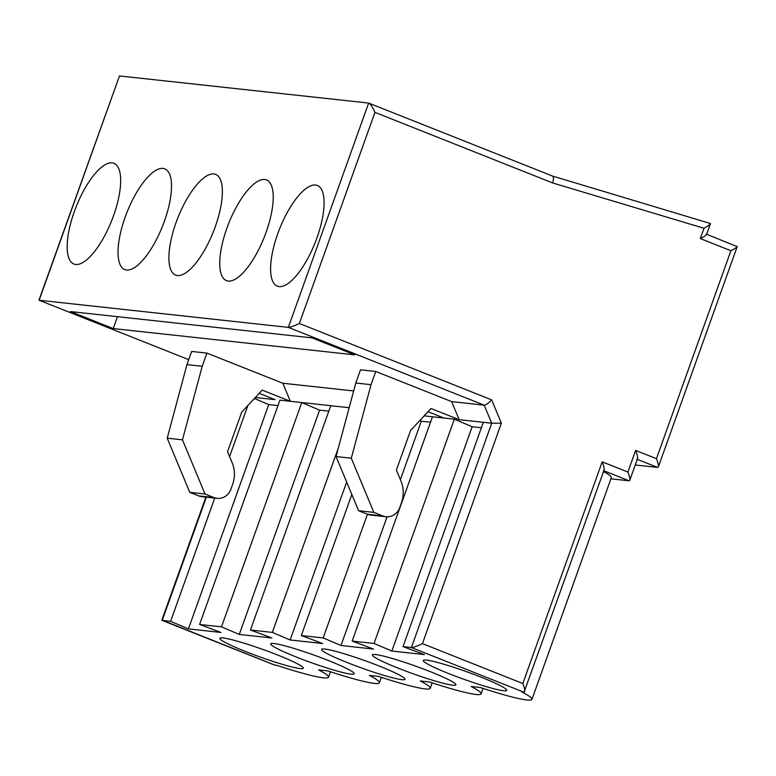 <?xml version="1.0" encoding="UTF-8"?>
<svg xmlns="http://www.w3.org/2000/svg" width="776" height="776" viewBox="0 0 776 776"><rect width="100%" height="100%" fill="white"/><g stroke="black" fill="none" stroke-linecap="round" stroke-linejoin="round"><path stroke-width="1.16" d="M75.738 264.47A54.184 19.07 -68.3 0 0 112.598 218.269A54.184 19.07 -68.3 0 0 113.927 163.319A54.184 19.07 -68.3 0 0 112.113 162.873A54.184 19.07 -68.3 0 0 75.253 209.084A54.184 19.07 -68.3 0 0 73.924 264.024A54.184 19.07 -68.3 0 0 75.738 264.47M126.595 270.009A54.184 19.07 -68.3 0 0 163.455 223.798A54.184 19.07 -68.3 0 0 164.774 168.858A54.184 19.07 -68.3 0 0 162.97 168.411A54.184 19.07 -68.3 0 0 126.1 214.622A54.184 19.07 -68.3 0 0 124.781 269.563A54.184 19.07 -68.3 0 0 126.595 270.009M245.575 651.53A44.329 4.016 -160.3 0 0 303.329 668.214A44.329 4.016 -160.3 0 0 277.614 655.012A44.329 4.016 -160.3 0 0 219.86 638.328A44.329 4.016 -160.3 0 0 245.575 651.53M296.422 657.068A44.329 4.016 -160.3 0 0 354.176 673.752A44.329 4.016 -160.3 0 0 328.461 660.551A44.329 4.016 -160.3 0 0 270.708 643.867A44.329 4.016 -160.3 0 0 296.422 657.068M347.279 662.597A44.329 4.016 -160.3 0 0 405.033 679.281A44.329 4.016 -160.3 0 0 379.319 666.089A44.329 4.016 -160.3 0 0 321.565 649.396A44.329 4.016 -160.3 0 0 347.279 662.597M398.136 668.136A44.329 4.016 -160.3 0 0 455.89 684.82A44.329 4.016 -160.3 0 0 430.176 671.618A44.329 4.016 -160.3 0 0 372.422 654.934A44.329 4.016 -160.3 0 0 398.136 668.136M448.984 673.675A44.329 4.016 -160.3 0 0 506.738 690.359A44.329 4.016 -160.3 0 0 481.023 677.157A44.329 4.016 -160.3 0 0 423.269 660.473A44.329 4.016 -160.3 0 0 448.984 673.675M177.442 275.548A54.184 19.07 -68.3 0 0 214.312 229.337A54.184 19.07 -68.3 0 0 215.631 174.396A54.184 19.07 -68.3 0 0 213.817 173.95A54.184 19.07 -68.3 0 0 176.957 220.151A54.184 19.07 -68.3 0 0 175.638 275.102A54.184 19.07 -68.3 0 0 177.442 275.548M228.299 281.077A54.184 19.07 -68.3 0 0 265.159 234.876A54.184 19.07 -68.3 0 0 266.488 179.925A54.184 19.07 -68.3 0 0 264.674 179.479A54.184 19.07 -68.3 0 0 227.814 225.69A54.184 19.07 -68.3 0 0 226.485 280.631A54.184 19.07 -68.3 0 0 228.299 281.077M279.156 286.616A54.184 19.07 -68.3 0 0 316.016 240.405A54.184 19.07 -68.3 0 0 317.335 185.464A54.184 19.07 -68.3 0 0 315.531 185.018A54.184 19.07 -68.3 0 0 278.671 231.229A54.184 19.07 -68.3 0 0 277.342 286.169A54.184 19.07 -68.3 0 0 279.156 286.616M113.238 328.568L354.787 354.865L311.942 337.851L70.383 311.554L113.238 328.568L117.486 316.676M39.149 300.244L288.332 327.375L368.649 103.062L119.465 75.941L39.149 300.244L188.723 359.657L39.149 300.244M349.151 407.701L290.34 401.299L282.823 383.247L206.92 353.099L191.672 351.441L186.938 364.633L167.218 438.178L182.467 439.837L202.196 366.291L186.938 364.633M282.823 383.247L353.652 390.949M375.759 371.481L360.5 369.812L355.777 383.014L336.047 456.56L351.305 458.218L373.857 512.393L382.762 515.924A14.075 13.114 96.2 0 0 385.963 516.719A14.075 13.114 96.2 0 0 399.737 507.591L401.483 502.693A28.149 26.219 96.2 0 0 400.998 481.188L396.381 470.091L410.553 430.505L431.019 408.496L459.179 419.68L451.661 401.619L375.759 371.481L371.035 384.673L355.777 383.014M451.661 401.619L484.205 405.169L288.332 327.375C290.408 327.278 294.085 325.978 299.361 323.485L491.644 399.853C488.531 403.2 486.048 404.975 484.205 405.169L491.722 423.221L459.179 419.68M428.032 411.707L443.92 418.022L424.162 415.868M635.253 464.989L657.67 467.424L658.329 466.939L737.2 246.652L706.674 234.265M206.348 497.173L162.223 620.402L170.613 621.314L188.422 628.899L220.966 632.45L199.597 624.476L221.47 626.853L239.28 634.438L271.823 637.979L250.454 630.005L272.327 632.392L290.127 639.977L322.68 643.517L301.311 635.544L323.175 637.92L340.984 645.506L373.528 649.056L352.168 641.083L374.032 643.459L391.841 651.045L424.385 654.585L403.016 646.612L411.406 647.533L491.722 423.221L501.364 423.192L422.435 643.643C417.158 646.136 413.482 647.427 411.406 647.533L524.033 692.26L521.996 692.037A71.101 6.441 19.7 0 1 531.948 699.38A71.101 6.441 19.7 0 1 480.295 687.497L471.148 686.498A71.101 6.441 19.7 0 1 481.091 693.851A71.101 6.441 19.7 0 1 429.448 681.968L420.291 680.969A71.101 6.441 19.7 0 1 430.234 688.312A71.101 6.441 19.7 0 1 378.591 676.429L369.434 675.43A71.101 6.441 19.7 0 1 379.386 682.773A71.101 6.441 19.7 0 1 327.734 670.891L318.587 669.892A71.101 6.441 19.7 0 1 328.529 677.235A71.101 6.441 19.7 0 1 276.886 665.352L274.287 664.916M706.596 234.498L710.506 223.546L552.473 176.036M610.916 478.821L629.113 480.8L629.763 480.315L637.513 458.674M336.047 456.56L358.599 510.724L373.857 512.393M358.599 510.724L367.514 514.265L382.762 515.924M371.035 384.673L351.305 458.218M385.963 516.719L370.715 515.06A14.075 13.114 -83.8 0 1 367.514 514.265M301.311 635.544L351.829 494.457M367.455 514.245L323.175 637.92M374.032 643.459L454.348 419.156L443.92 418.022M352.168 641.083L432.475 416.77M403.016 646.612L483.332 422.309M603.544 471.527A71.101 6.441 19.7 0 1 611.313 477.715L531.948 699.38M454.348 419.156L472.147 426.742L391.841 651.045M481.382 427.741L472.147 426.742M419.797 420.563L421.3 421.203L400.368 479.665M430.535 422.212L421.3 421.203M387.069 516.787L340.984 645.506M346.668 482.061L290.127 639.977M199.597 624.476L279.913 400.164L290.34 401.299L262.181 390.115L241.714 412.134L227.543 451.71L232.16 462.806A28.149 26.219 -83.8 0 1 232.654 484.311L230.899 489.219A14.075 13.114 -83.8 0 1 217.135 498.347A14.075 13.114 -83.8 0 1 213.934 497.552L205.019 494.011L182.467 439.837M217.135 498.347L201.876 496.679A14.075 13.114 -83.8 0 1 198.675 495.883L213.934 497.552M167.218 438.178L189.771 492.353L205.019 494.011M189.771 492.353L198.675 495.883M259.194 393.325L275.082 399.64L255.333 397.487M254.402 398.486L268.738 404.597L188.422 628.899M277.973 405.605L268.738 404.597M202.196 366.291L206.92 353.099M221.47 626.853L301.786 402.55L319.586 410.135L239.28 634.438M328.82 411.135L319.586 410.135M247.893 405.489L229.589 456.618M214.739 498.085L170.613 621.314M250.454 630.005L330.77 405.702M338.355 447.965L272.327 632.392M119.465 75.941L38.945 300.205M274.85 665.139L161.874 620.034L205.882 497.115M552.279 175.997C553.676 176.589 553.822 178.916 552.706 182.971L374.954 112.365C372.519 106.904 370.424 103.809 368.649 103.062L552.444 176.026M710.506 223.546C710.176 224.458 708.003 226.029 703.997 228.26L552.706 182.971M706.247 234.129C707.237 234.565 705.258 236.049 700.301 238.571L703.997 228.26M637.28 459.334L657.67 467.424C658.96 467.016 658.562 464.106 656.457 458.674L730.905 250.726C735.861 248.204 737.84 246.719 736.851 246.283L737.054 246.331M636.853 459.159C638.153 458.752 637.746 455.842 635.641 450.41L656.457 458.674M422.435 643.643L522.82 683.51C524.925 688.933 525.333 691.852 524.033 692.26L604.058 470.11M603.825 470.76L629.113 480.8C630.403 480.392 629.996 477.473 627.891 472.05L635.641 450.41M522.82 683.51L602.186 461.836C604.291 467.268 604.698 470.188 603.398 470.595M602.186 461.836L627.891 472.05M730.905 250.726L700.301 238.571M374.954 112.365L299.361 323.485M491.644 399.853L501.364 423.192M483.041 688.399L481.091 693.851M432.183 682.861L430.234 688.312M381.336 677.332L379.386 682.773M330.479 671.793L328.529 677.235M274.588 665.071L162.019 620.354"/></g></svg>
